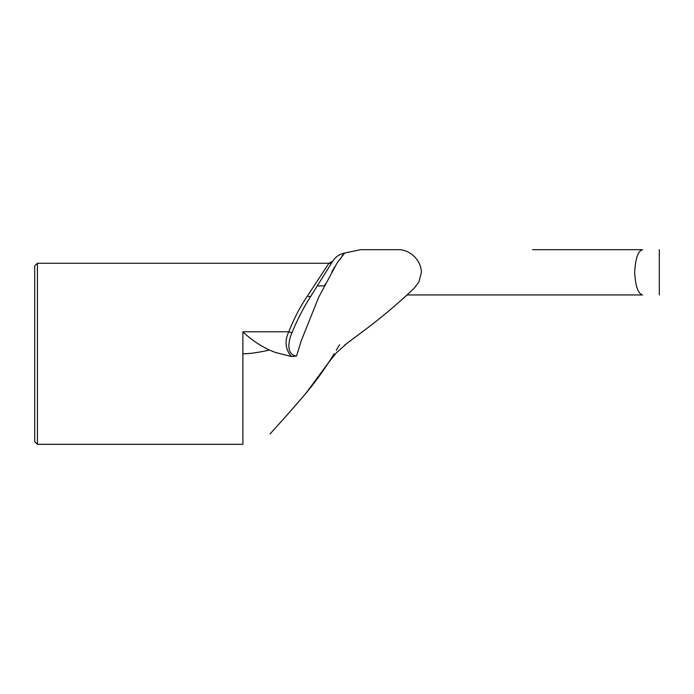 <?xml version="1.0" encoding="UTF-8"?>
<svg xmlns="http://www.w3.org/2000/svg" width="694" height="694" viewBox="0 0 694 694"><rect width="100%" height="100%" fill="white"/><g stroke="black" fill="none" stroke-linecap="round" stroke-linejoin="round"><path stroke-width="1.04" d="M325.469 283.881L324.428 285.902L317.288 285.902L332.66 261.3A4.528 4.511 32 0 1 328.826 263.425L307.347 296.156A4.528 2.594 -148 0 0 311.181 295.67C304.076 306.644 297.691 318.919 292.044 332.495A4.528 1.041 -160.4 0 1 288.799 331.793C284.445 340.971 285.303 349.203 291.367 356.499L296.529 356.048C286.093 354.964 288.218 340.867 292.044 332.495M307.347 296.156C300.32 306.375 294.143 318.251 288.799 331.793L242.9 331.793C250.465 339.132 259.313 345.222 269.454 350.062L275.639 352.552L291.367 356.499M332.66 261.3L311.181 295.67M296.529 356.048L301.213 340.91M301.205 340.901L318.615 297.414L337.032 263.043L344.666 253.032C339.548 254.099 335.558 256.832 332.712 261.222M344.146 253.553L341.882 256.129M334.725 266.86L331.715 272.161M399.224 249.684C407.595 249.684 420.659 257.561 421.432 272.317L418.829 282.146L414.361 288.01C397.705 303.981 380.043 318.824 361.374 332.539L347.295 343.079L336.182 353.003L328.566 362.572M344.666 253.032L360.576 249.693L399.224 249.693M339.531 344.745C338.36 343.625 338.36 343.625 339.531 344.745M328.514 362.658L306.262 392.856C289.337 412.835 271.198 432.7 270.061 433.915C271.545 432.31 288.825 413.398 306.262 392.856C289.337 412.835 271.198 432.7 270.061 433.915C271.545 432.31 288.825 413.398 306.262 392.856C316.455 380.555 325.746 367.534 334.135 353.793M336.243 350.314L339.357 345.048M34.7 353.793L34.7 441.601L37.415 444.316L37.415 263.269L34.7 265.984L34.7 353.793M532.567 249.693L642.618 249.693C638.107 250.803 635.461 258.35 634.672 272.317C635.461 286.292 638.107 293.84 642.618 294.95L407.083 294.95L642.618 294.95C638.107 293.84 635.461 286.292 634.672 272.317C635.461 258.35 638.107 250.803 642.618 249.693L532.567 249.693M37.415 444.316L242.9 444.316L242.9 353.793C249.502 353.793 258.35 352.552 269.454 350.062M242.9 353.793L242.9 331.793M37.415 263.269L328.921 263.269L332.756 261.161M407.083 294.95L401.722 299.834M361.635 332.348L344.597 345.178M333.077 356.516L336.842 352.318M659.3 294.95L659.3 249.693"/></g></svg>
